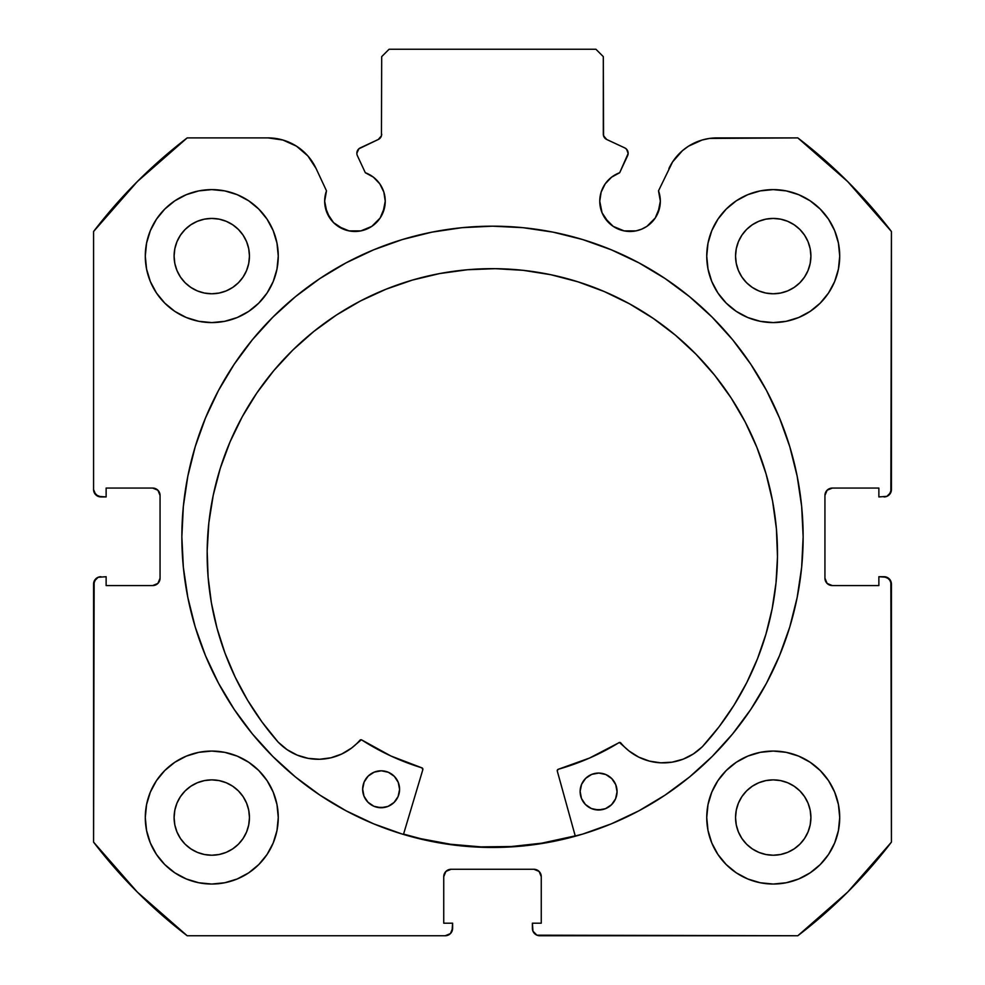 <?xml version="1.0" encoding="UTF-8"?>
<svg xmlns="http://www.w3.org/2000/svg" width="985" height="985" viewBox="0 0 985 985"><rect width="100%" height="100%" fill="white"/><g stroke="black" fill="none" stroke-linecap="round" stroke-linejoin="round"><path stroke-width="1.48" d="M380.136 218.017L382.943 212.785L385.246 201.186A30.289 30.289 0 0 1 354.957 231.475A30.289 30.289 0 0 1 324.668 201.186L326.971 212.785L333.533 222.61L338.126 226.378L349.047 230.896L360.867 230.896L366.543 229.173L371.788 226.378L380.136 218.017L384.667 207.096L385.246 201.186L383.842 192.087L379.767 183.813L373.401 177.165L365.324 172.732L357.407 155.741A5.91 5.91 0 0 1 356.853 153.241L358.86 148.809L378.277 139.488L381.454 135.795L381.688 56.637L389.075 49.25L595.925 49.25L603.312 56.637L603.546 135.795L606.723 139.488L624.736 147.885L626.595 149.252L628.147 153.5L619.676 172.732L611.599 177.165L605.233 183.813L601.158 192.087L599.754 201.186A30.289 30.289 0 0 1 619.676 172.732L627.593 155.741A5.91 5.91 0 0 0 624.736 147.885L626.595 149.252M324.668 201.186A30.289 30.289 0 0 1 326.491 190.831L324.668 201.186L325.247 207.096L329.766 218.017M658.029 212.785L660.332 201.186A30.289 30.289 0 0 1 630.043 231.475A30.289 30.289 0 0 1 599.754 201.186L602.057 212.785L608.631 222.61L613.212 226.378L624.133 230.896L635.953 230.896L641.629 229.173L646.874 226.378L655.234 218.017L659.753 207.096L660.332 201.186L658.509 190.831L672.57 161.934L682.445 150.668L688.478 146.199L702.12 140.018L709.459 138.429L797.813 137.9L847.716 181.609L891.425 231.512L890.859 492.377L886.869 496.366L878.866 496.933L878.866 488.067L832.325 488.067L827.104 490.235L824.938 495.455L824.938 578.195L827.104 583.415L832.325 585.582L878.866 585.582L878.866 576.717L884.038 576.717L889.258 578.885L891.425 584.105L891.425 842.138L847.716 892.041L797.813 935.75L536.948 935.184L532.959 931.194L532.392 923.191L541.258 923.191L541.258 876.65L539.09 871.429L533.87 869.262L451.13 869.262L445.91 871.429L443.742 876.65L443.742 923.191L452.608 923.191L452.608 928.362L450.44 933.583L445.22 935.75L187.187 935.75L137.284 892.041L93.575 842.138L94.141 581.273L98.131 577.284L106.134 576.717L106.134 585.582L152.675 585.582L157.895 583.415L160.062 578.195L160.062 495.455L157.895 490.235L152.675 488.067L106.134 488.067L106.134 496.933L100.962 496.933L95.742 494.765L93.575 489.545L93.575 231.512L137.284 181.609L187.187 137.9L268.043 137.9L282.88 140.018L296.522 146.199L307.886 155.95L316.074 168.497L326.491 190.831L316.074 168.497A52.993 52.993 0 0 0 268.043 137.9L275.541 138.429M181.856 536.825A310.644 310.644 0 0 1 492.5 226.181A310.644 310.644 0 0 1 803.144 536.825L801.655 506.376L797.173 476.223L789.773 446.648L779.492 417.948L766.465 390.392L750.792 364.241L732.631 339.751L712.155 317.17L689.574 296.694L665.084 278.533L638.933 262.86L611.377 249.833L582.677 239.552L553.102 232.152L522.949 227.67L492.5 226.181L462.051 227.67L431.898 232.152L402.323 239.552L373.623 249.833L346.067 262.86L319.916 278.533L295.426 296.694L272.845 317.17L252.369 339.751L234.208 364.241L218.535 390.392L205.508 417.948L195.227 446.648L187.827 476.223L183.345 506.376L181.856 536.825L183.345 567.274L187.827 597.427L195.227 627.002L205.508 655.702L218.535 683.258L234.208 709.409L252.369 733.899L272.845 756.48L295.426 776.956L319.916 795.117L346.067 810.79L373.623 823.817L402.323 834.098L431.898 841.498L462.051 845.98L492.5 847.469L522.949 845.98L553.102 841.498L582.677 834.098L611.377 823.817L638.933 810.79L665.084 795.117L689.574 776.956L712.155 756.48L732.631 733.899L750.792 709.409L766.465 683.258L779.492 655.702L789.773 627.002L797.173 597.427L801.655 567.274L803.144 536.825A310.644 310.644 0 0 1 492.5 847.469A310.644 310.644 0 0 1 181.856 536.825M839.712 817.55A66.487 66.487 0 0 1 773.225 884.038A66.487 66.487 0 0 1 706.737 817.55L708.018 830.515L711.798 842.988L717.942 854.487L726.216 864.559L736.288 872.833L747.787 878.977L760.26 882.757L773.225 884.038L786.19 882.757L798.663 878.977L810.163 872.833L820.234 864.559L828.508 854.487L834.652 842.988L838.432 830.515L839.712 817.55L838.432 804.585L834.652 792.112L828.508 780.612L820.234 770.541L810.163 762.267L798.663 756.123L786.19 752.343L773.225 751.062L760.26 752.343L747.787 756.123L736.288 762.267L726.216 770.541L717.942 780.612L711.798 792.112L708.018 804.585L706.737 817.55A66.487 66.487 0 0 1 773.225 751.062A66.487 66.487 0 0 1 839.712 817.55M278.262 817.55A66.487 66.487 0 0 1 211.775 884.038A66.487 66.487 0 0 1 145.287 817.55L146.568 830.515L150.348 842.988L156.492 854.487L164.766 864.559L174.838 872.833L186.337 878.977L198.81 882.757L211.775 884.038L224.74 882.757L237.213 878.977L248.712 872.833L258.784 864.559L267.058 854.487L273.202 842.988L276.982 830.515L278.262 817.55L276.982 804.585L273.202 792.112L267.058 780.612L258.784 770.541L248.712 762.267L237.213 756.123L224.74 752.343L211.775 751.062L198.81 752.343L186.337 756.123L174.838 762.267L164.766 770.541L156.492 780.612L150.348 792.112L146.568 804.585L145.287 817.55A66.487 66.487 0 0 1 211.775 751.062A66.487 66.487 0 0 1 278.262 817.55L276.982 830.515M839.712 256.1A66.487 66.487 0 0 1 773.225 322.587A66.487 66.487 0 0 1 706.737 256.1L708.018 269.065L711.798 281.538L717.942 293.037L726.216 303.109L736.288 311.383L747.787 317.527L760.26 321.307L773.225 322.587L786.19 321.307L798.663 317.527L810.163 311.383L820.234 303.109L828.508 293.037L834.652 281.538L838.432 269.065L839.712 256.1L838.432 243.135L834.652 230.662L828.508 219.162L820.234 209.091L810.163 200.817L798.663 194.673L786.19 190.893L773.225 189.612L760.26 190.893L747.787 194.673L736.288 200.817L726.216 209.091L717.942 219.162L711.798 230.662L708.018 243.135L706.737 256.1A66.487 66.487 0 0 1 773.225 189.612A66.487 66.487 0 0 1 839.712 256.1M278.262 256.1A66.487 66.487 0 0 1 211.775 322.587A66.487 66.487 0 0 1 145.287 256.1L146.568 269.065L150.348 281.538L156.492 293.037L164.766 303.109L174.838 311.383L186.337 317.527L198.81 321.307L211.775 322.587L224.74 321.307L237.213 317.527L248.712 311.383L258.784 303.109L267.058 293.037L273.202 281.538L276.982 269.065L278.262 256.1L276.982 243.135L273.202 230.662L267.058 219.162L258.784 209.091L248.712 200.817L237.213 194.673L224.74 190.893L211.775 189.612L198.81 190.893L186.337 194.673L174.838 200.817L164.766 209.091L156.492 219.162L150.348 230.662L146.568 243.135L145.287 256.1A66.487 66.487 0 0 1 211.775 189.612A66.487 66.487 0 0 1 278.262 256.1L276.982 269.065M249.451 256.1A37.676 37.676 0 0 1 211.775 293.776A37.676 37.676 0 0 1 174.099 256.1A37.676 37.676 0 0 1 211.775 218.424A37.676 37.676 0 0 1 249.451 256.1L248.725 263.451L246.582 270.518L243.098 277.031L238.419 282.744L232.706 287.423L226.193 290.907L219.126 293.05L211.775 293.776L204.424 293.05L197.357 290.907L190.844 287.423L185.131 282.744L180.452 277.031L176.968 270.518L174.825 263.451L174.099 256.1L174.825 248.749L176.968 241.682L180.452 235.169L185.131 229.456L190.844 224.777L197.357 221.293L204.424 219.15L211.775 218.424L219.126 219.15L226.193 221.293L232.706 224.777L238.419 229.456L243.098 235.169L246.582 241.682L248.725 248.749L249.451 256.1M810.901 256.1A37.676 37.676 0 0 1 773.225 293.776A37.676 37.676 0 0 1 735.549 256.1A37.676 37.676 0 0 1 773.225 218.424A37.676 37.676 0 0 1 810.901 256.1L810.175 263.451L808.032 270.518L804.548 277.031L799.869 282.744L794.156 287.423L787.643 290.907L780.576 293.05L773.225 293.776L765.874 293.05L758.807 290.907L752.294 287.423L746.581 282.744L741.902 277.031L738.418 270.518L736.275 263.451L735.549 256.1L736.275 248.749L738.418 241.682L741.902 235.169L746.581 229.456L752.294 224.777L758.807 221.293L765.874 219.15L773.225 218.424L780.576 219.15L787.643 221.293L794.156 224.777L799.869 229.456L804.548 235.169L808.032 241.682L810.175 248.749L810.901 256.1M249.451 817.55A37.676 37.676 0 0 1 211.775 855.226A37.676 37.676 0 0 1 174.099 817.55A37.676 37.676 0 0 1 211.775 779.874A37.676 37.676 0 0 1 249.451 817.55L248.725 824.901L246.582 831.968L243.098 838.481L238.419 844.194L232.706 848.873L226.193 852.357L219.126 854.5L211.775 855.226L204.424 854.5L197.357 852.357L190.844 848.873L185.131 844.194L180.452 838.481L176.968 831.968L174.825 824.901L174.099 817.55L174.825 810.199L176.968 803.132L180.452 796.619L185.131 790.906L190.844 786.227L197.357 782.743L204.424 780.6L211.775 779.874L219.126 780.6L226.193 782.743L232.706 786.227L238.419 790.906L243.098 796.619L246.582 803.132L248.725 810.199L249.451 817.55M810.901 817.55A37.676 37.676 0 0 1 773.225 855.226A37.676 37.676 0 0 1 735.549 817.55A37.676 37.676 0 0 1 773.225 779.874A37.676 37.676 0 0 1 810.901 817.55L810.175 824.901L808.032 831.968L804.548 838.481L799.869 844.194L794.156 848.873L787.643 852.357L780.576 854.5L773.225 855.226L765.874 854.5L758.807 852.357L752.294 848.873L746.581 844.194L741.902 838.481L738.418 831.968L736.275 824.901L735.549 817.55L736.275 810.199L738.418 803.132L741.902 796.619L746.581 790.906L752.294 786.227L758.807 782.743L765.874 780.6L773.225 779.874L780.576 780.6L787.643 782.743L794.156 786.227L799.869 790.906L804.548 796.619L808.032 803.132L810.175 810.199L810.901 817.55M385.246 201.186A30.289 30.289 0 0 0 365.324 172.732L357.407 155.741A5.91 5.91 0 0 1 360.264 147.885L378.277 139.488L381.454 135.795L381.688 56.637L389.075 49.25L595.925 49.25L603.312 56.637L603.312 134.132L604.236 137.309L606.723 139.488A5.91 5.91 0 0 1 603.312 134.132M357.777 150.077L358.86 148.809M599.754 201.186L600.333 207.096M604.864 218.017L613.212 226.378L618.457 229.173M624.133 230.896L635.953 230.896L641.629 229.173L646.874 226.378L655.234 218.017M672.57 161.934L658.509 190.831A30.289 30.289 0 0 1 660.332 201.186L659.876 195.929M682.445 150.668L688.478 146.199M668.926 168.497A52.993 52.993 0 0 1 716.957 137.9L797.813 137.9A502.35 502.35 0 0 1 891.425 231.512L891.425 489.545L889.258 494.765M886.869 496.366L878.866 496.933L878.866 488.067L832.325 488.067A7.387 7.387 0 0 0 824.938 495.455L825.504 492.623M827.104 583.415L832.325 585.582A7.387 7.387 0 0 1 824.938 578.195L824.938 495.455M832.325 585.582L878.866 585.582L878.866 576.717L886.869 577.284L890.859 581.273L891.425 842.138A502.35 502.35 0 0 1 797.813 935.75L539.78 935.75L536.948 935.184L532.959 931.194M539.09 871.429L533.87 869.262A7.387 7.387 0 0 1 541.258 876.65L541.258 923.191L532.392 923.191L532.392 928.362A7.387 7.387 0 0 0 539.78 935.75M444.309 873.818L443.742 876.65A7.387 7.387 0 0 1 451.13 869.262L533.87 869.262M443.742 876.65L443.742 923.191L452.608 923.191L452.041 931.194L450.44 933.583M452.608 928.362A7.387 7.387 0 0 1 445.22 935.75L187.187 935.75A502.35 502.35 0 0 1 93.575 842.138L93.575 584.105L95.742 578.885M98.131 577.284L106.134 576.717L106.134 585.582L152.675 585.582A7.387 7.387 0 0 0 160.062 578.195L159.496 581.027M157.895 490.235L152.675 488.067A7.387 7.387 0 0 1 160.062 495.455L160.062 578.195M152.675 488.067L106.134 488.067L106.134 496.933L98.131 496.366L94.141 492.377M296.522 146.199L302.555 150.668M333.533 222.61L343.371 229.173M349.047 230.896L360.867 230.896L371.788 226.378M198.81 882.757L211.775 884.038L224.74 882.757L237.213 878.977M224.74 190.893L211.775 189.612L198.81 190.893L186.337 194.673M150.348 230.662L146.568 243.135M786.19 190.893L773.225 189.612L760.26 190.893L747.787 194.673M760.26 882.757L773.225 884.038L786.19 882.757L798.663 878.977M834.652 842.988L838.432 830.515M268.043 137.9L187.187 137.9A502.35 502.35 0 0 0 93.575 231.512L93.575 489.545A7.387 7.387 0 0 0 100.962 496.933M248.712 311.383L258.784 303.109M834.652 230.662L828.508 219.162M717.942 219.162L715.935 222.364M708.018 243.135L706.737 256.1M726.216 303.109L736.288 311.383L747.787 317.527M248.712 762.267L237.213 756.123M150.348 842.988L156.492 854.487M267.058 854.487L269.065 851.286M736.288 762.267L726.216 770.541M708.018 804.585L706.737 817.55M243.098 235.169L238.419 229.456L232.706 224.777M197.357 221.293L190.844 224.777L185.131 229.456L180.452 235.169M180.452 277.031L185.131 282.744L190.844 287.423M211.775 293.776L219.126 293.05M232.706 287.423L238.419 282.744L243.098 277.031M804.548 235.169L799.869 229.456L794.156 224.777M758.807 221.293L752.294 224.777L746.581 229.456L741.902 235.169M741.902 277.031L746.581 282.744L752.294 287.423M773.225 293.776L780.576 293.05M794.156 287.423L799.869 282.744L804.548 277.031M243.098 796.619L238.419 790.906L232.706 786.227M197.357 782.743L190.844 786.227L185.131 790.906L180.452 796.619M180.452 838.481L185.131 844.194L190.844 848.873M232.706 848.873L238.419 844.194L243.098 838.481M804.548 796.619L799.869 790.906L794.156 786.227M758.807 782.743L752.294 786.227L746.581 790.906L741.902 796.619M741.902 838.481L746.581 844.194L752.294 848.873M794.156 848.873L799.869 844.194L804.548 838.481M93.575 584.105A7.387 7.387 0 0 1 100.962 576.717M891.425 489.545A7.387 7.387 0 0 1 884.038 496.933M884.038 576.717A7.387 7.387 0 0 1 891.425 584.105M712.155 317.17L689.574 296.694M295.426 296.694L272.845 317.17M272.845 756.48L295.426 776.956M689.574 776.956L712.155 756.48M624.736 147.885L606.723 139.488M381.688 134.132A5.91 5.91 0 0 1 378.277 139.488M403.567 834.086L420.657 838.666L450.588 844.256L480.926 846.878L511.375 846.521L541.639 843.185L575.215 835.871A310.275 310.275 0 0 1 403.567 834.086L420.595 838.654M557.288 771.07A1.477 1.477 0 0 1 557.239 770.664A1.477 1.477 0 0 0 557.288 771.07L575.314 836.228L557.288 771.07A1.477 1.477 0 0 1 557.239 770.664L558.31 769.26L589.535 758.044L619.417 742.481L629.033 750.976L638.699 757.108L649.411 761.109L660.726 762.821L672.152 762.156L683.196 759.152L693.378 753.931L702.317 746.765L719.087 726.758L733.948 705.297L746.79 682.556L757.49 658.743L765.973 634.057L772.166 608.693L776.008 582.874L777.485 556.808A285.17 285.17 0 0 1 702.317 746.765L702.268 746.728A55.185 55.185 0 0 1 620.846 742.986L619.947 742.468M617.066 791.731A18.469 18.469 0 0 1 598.4 810.002A18.469 18.469 0 0 1 580.128 791.349L581.458 798.429L585.398 804.462L591.345 808.525L598.4 810.002L605.479 808.673L611.513 804.733L615.588 798.786L617.066 791.731L615.723 784.651L611.784 778.618L605.837 774.542L598.781 773.065L591.702 774.395L585.669 778.347L581.606 784.294L580.128 791.349A18.469 18.469 0 0 1 598.781 773.065A18.469 18.469 0 0 1 617.066 791.731M399.59 789.465A18.469 18.469 0 0 1 380.924 807.737A18.469 18.469 0 0 1 362.652 789.071L363.982 796.163L367.922 802.196L373.869 806.259L380.924 807.737L388.004 806.407L394.037 802.467L398.112 796.52L399.59 789.465L398.26 782.386L394.32 776.352L388.361 772.277L381.318 770.799L374.226 772.129L368.193 776.069L364.13 782.028L362.652 789.071A18.469 18.469 0 0 1 381.318 770.799A18.469 18.469 0 0 1 399.59 789.465M213.228 495.283L208.832 522.924L207.17 550.861A285.17 285.17 0 0 1 495.295 268.671A285.17 285.17 0 0 1 777.485 556.808L776.402 528.834L772.585 501.119L766.059 473.896L756.911 447.449L745.214 422.023L731.079 397.878L714.642 375.223L696.063 354.292L675.525 335.282L653.215 318.377L629.366 303.749L604.199 291.523L577.949 281.821L550.874 274.729L523.232 270.333L495.295 268.671L467.333 269.755L439.606 273.571L412.395 280.085L385.948 289.245L360.522 300.942L336.365 315.077L313.723 331.514L292.791 350.094L273.781 370.631L256.876 392.929L242.236 416.79L230.01 441.957L220.308 468.207L213.228 495.283L208.832 522.924L207.17 550.861L208.094 576.951L211.393 602.845L217.057 628.332L225.023 653.203L235.23 677.224L247.592 700.224L262.01 721.993L278.349 742.345A285.17 285.17 0 0 1 207.17 550.861L208.094 576.951M422.836 769.667L403.468 834.43L422.836 769.667L421.851 767.832A241.571 241.571 0 0 1 361.803 739.994L390.873 755.975L421.851 767.832A1.477 1.477 0 0 1 422.836 769.667M361.803 739.994A1.477 1.477 0 0 0 359.894 740.264A55.185 55.185 0 0 1 278.398 742.308L287.14 749.696L297.211 755.126L308.182 758.364L319.596 759.263L330.948 757.785L341.746 754.005L351.534 748.083L361.323 739.784M733.948 705.297L746.79 682.556M765.973 634.057L772.166 608.693M776.402 528.834L772.585 501.119L766.059 473.896L756.911 447.449L745.214 422.023M604.199 291.523L577.949 281.821L550.874 274.729M439.606 273.571L412.395 280.085L385.948 289.245M242.236 416.79L230.01 441.957L220.308 468.207M287.14 749.696L297.211 755.126L308.182 758.364M319.596 759.263L330.948 757.785M557.239 770.664A1.477 1.477 0 0 1 558.31 769.26A241.571 241.571 0 0 0 618.937 742.665L619.417 742.481M629.033 750.976L638.699 757.108L649.411 761.109L660.726 762.821L672.152 762.156M683.196 759.152L693.378 753.931M391.537 774.025L388.361 772.277L381.318 770.799L374.226 772.129L371.025 773.804M364.13 782.028L363.046 785.476M365.657 799.364L367.922 802.196M377.329 807.343L384.532 807.417M398.112 796.52L399.196 793.06M609.013 776.291L605.837 774.542L598.781 773.065L591.702 774.395L588.488 776.069M581.606 784.294L580.522 787.741M583.132 801.63L585.398 804.462M594.805 809.608L602.007 809.682M615.588 798.786L616.672 795.326M618.937 742.665A1.477 1.477 0 0 1 620.846 742.986"/></g></svg>
